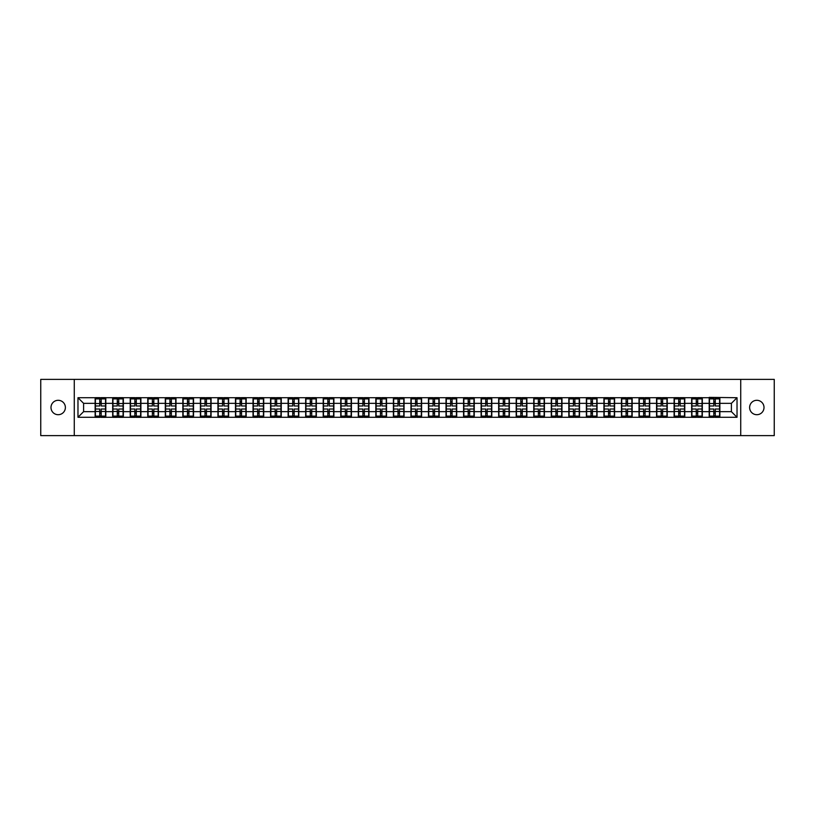 <?xml version="1.0" encoding="UTF-8"?>
<svg xmlns="http://www.w3.org/2000/svg" width="815" height="815" viewBox="0 0 815 815"><rect width="100%" height="100%" fill="white"/><g stroke="black" fill="none" stroke-linecap="round" stroke-linejoin="round"><path stroke-width="1.22" d="M756.819 414.703A7.203 7.203 0 0 1 749.617 407.5A7.203 7.203 0 0 1 756.819 400.297A7.203 7.203 0 0 1 764.012 407.5A7.203 7.203 0 0 1 756.819 414.703M58.181 414.703A7.203 7.203 0 0 1 50.988 407.5A7.203 7.203 0 0 1 58.181 400.297A7.203 7.203 0 0 1 65.383 407.5A7.203 7.203 0 0 1 58.181 414.703M740.733 435.618L774.25 435.618L774.25 379.382L740.733 379.382L740.733 435.618L74.267 435.618L74.267 379.382L40.75 379.382L40.75 435.618L74.267 435.618M740.733 379.382L74.267 379.382M731.401 411.656L731.401 403.344L719.869 403.344L719.869 411.656L731.401 411.656L737.025 417.28L737.025 397.72L709.193 397.374L709.193 403.344L702.326 403.344L702.326 411.656L709.193 411.656L709.193 403.344M737.025 417.28L77.975 417.28L77.975 397.72L95.131 397.72L95.131 403.344L83.599 403.344L83.599 411.656L95.131 411.656L95.131 403.344M709.193 397.72L95.131 397.72M709.193 411.656L709.193 417.28M702.326 411.656L702.326 417.28M702.326 397.72L702.326 403.344M684.783 411.656L691.64 411.656L691.64 403.344L684.783 403.344L684.783 417.28M691.64 411.656L691.64 417.28M691.64 397.72L691.64 403.344M684.783 397.72L684.783 403.344M667.241 411.656L674.097 411.656L674.097 403.344L667.241 403.344L667.241 417.28M674.097 411.656L674.097 417.28M674.097 397.72L674.097 403.344M667.241 397.72L667.241 403.344M649.698 411.656L656.554 411.656L656.554 403.344L649.698 403.344L649.698 417.28M656.554 411.656L656.554 417.28M656.554 397.72L656.554 403.344M649.698 397.72L649.698 403.344M632.155 411.656L639.011 411.656L639.011 403.344L632.155 403.344L632.155 417.28M639.011 411.656L639.011 417.28M639.011 397.72L639.011 403.344M632.155 397.72L632.155 403.344M614.602 411.656L621.468 411.656L621.468 403.344L614.602 403.344L614.602 417.28M621.468 411.656L621.468 417.28M621.468 397.72L621.468 403.344M614.602 397.72L614.602 403.344M597.059 411.656L603.925 411.656L603.925 403.344L597.059 403.344L597.059 417.28M603.925 411.656L603.925 417.28M603.925 397.72L603.925 403.344M597.059 397.72L597.059 403.344M579.516 411.656L586.372 411.656L586.372 403.344L579.516 403.344L579.516 417.28M586.372 411.656L586.372 417.28M586.372 397.72L586.372 403.344M579.516 397.72L579.516 403.344M561.973 411.656L568.829 411.656L568.829 403.344L561.973 403.344L561.973 417.28M568.829 411.656L568.829 417.28M568.829 397.72L568.829 403.344M561.973 397.72L561.973 403.344M544.43 411.656L551.286 411.656L551.286 403.344L544.43 403.344L544.43 417.28M551.286 411.656L551.286 417.28M551.286 397.72L551.286 403.344M544.43 397.72L544.43 403.344M526.877 411.656L533.743 411.656L533.743 403.344L526.877 403.344L526.877 417.28M533.743 411.656L533.743 417.28M533.743 397.72L533.743 403.344M526.877 397.72L526.877 403.344M509.334 411.656L516.201 411.656L516.201 403.344L509.334 403.344L509.334 417.28M516.201 411.656L516.201 417.28M516.201 397.72L516.201 403.344M509.334 397.72L509.334 403.344M491.791 411.656L498.658 411.656L498.658 403.344L491.791 403.344L491.791 417.28M498.658 411.656L498.658 417.28M498.658 397.72L498.658 403.344M491.791 397.72L491.791 403.344M474.248 411.656L481.105 411.656L481.105 403.344L474.248 403.344L474.248 417.28M481.105 411.656L481.105 417.28M481.105 397.72L481.105 403.344M474.248 397.72L474.248 403.344M456.706 411.656L463.562 411.656L463.562 403.344L456.706 403.344L456.706 417.28M463.562 411.656L463.562 417.28M463.562 397.72L463.562 403.344M456.706 397.72L456.706 403.344M439.163 411.656L446.019 411.656L446.019 403.344L439.163 403.344L439.163 417.28M446.019 411.656L446.019 417.28M446.019 397.72L446.019 403.344M439.163 397.72L439.163 403.344M421.61 411.656L428.476 411.656L428.476 403.344L421.61 403.344L421.61 417.28M428.476 411.656L428.476 417.28M428.476 397.72L428.476 403.344M421.61 397.72L421.61 403.344M404.067 411.656L410.933 411.656L410.933 403.344L404.067 403.344L404.067 417.28M410.933 411.656L410.933 417.28M410.933 397.72L410.933 403.344M404.067 397.72L404.067 403.344M386.524 411.656L393.39 411.656L393.39 403.344L386.524 403.344L386.524 417.28M393.39 411.656L393.39 417.28M393.39 397.72L393.39 403.344M386.524 397.72L386.524 403.344M368.981 411.656L375.837 411.656L375.837 403.344L368.981 403.344L368.981 417.28M375.837 411.656L375.837 417.28M375.837 397.72L375.837 403.344M368.981 397.72L368.981 403.344M351.438 411.656L358.294 411.656L358.294 403.344L351.438 403.344L351.438 417.28M358.294 411.656L358.294 417.28M358.294 397.72L358.294 403.344M351.438 397.72L351.438 403.344M333.895 411.656L340.752 411.656L340.752 403.344L333.895 403.344L333.895 417.28M340.752 411.656L340.752 417.28M340.752 397.72L340.752 403.344M333.895 397.72L333.895 403.344M316.342 411.656L323.209 411.656L323.209 403.344L316.342 403.344L316.342 417.28M323.209 411.656L323.209 417.28M323.209 397.72L323.209 403.344M316.342 397.72L316.342 403.344M298.799 411.656L305.666 411.656L305.666 403.344L298.799 403.344L298.799 417.28M305.666 411.656L305.666 417.28M305.666 397.72L305.666 403.344M298.799 397.72L298.799 403.344M281.257 411.656L288.123 411.656L288.123 403.344L281.257 403.344L281.257 417.28M288.123 411.656L288.123 417.28M288.123 397.72L288.123 403.344M281.257 397.72L281.257 403.344M263.714 411.656L270.57 411.656L270.57 403.344L263.714 403.344L263.714 417.28M270.57 411.656L270.57 417.28M270.57 397.72L270.57 403.344M263.714 397.72L263.714 403.344M246.171 411.656L253.027 411.656L253.027 403.344L246.171 403.344L246.171 417.28M253.027 411.656L253.027 417.28M253.027 397.72L253.027 403.344M246.171 397.72L246.171 403.344M228.628 411.656L235.484 411.656L235.484 403.344L228.628 403.344L228.628 417.28M235.484 411.656L235.484 417.28M235.484 397.72L235.484 403.344M228.628 397.72L228.628 403.344M211.075 411.656L217.941 411.656L217.941 403.344L211.075 403.344L211.075 417.28M217.941 411.656L217.941 417.28M217.941 397.72L217.941 403.344M211.075 397.72L211.075 403.344M193.532 411.656L200.398 411.656L200.398 403.344L193.532 403.344L193.532 417.28M200.398 411.656L200.398 417.28M200.398 397.72L200.398 403.344M193.532 397.72L193.532 403.344M175.989 411.656L182.845 411.656L182.845 403.344L175.989 403.344L175.989 417.28M182.845 411.656L182.845 417.28M182.845 397.72L182.845 403.344M175.989 397.72L175.989 403.344M158.446 411.656L165.302 411.656L165.302 403.344L158.446 403.344L158.446 417.28M165.302 411.656L165.302 417.28M165.302 397.72L165.302 403.344M158.446 397.72L158.446 403.344M140.903 411.656L147.76 411.656L147.76 403.344L140.903 403.344L140.903 417.28M147.76 411.656L147.76 417.28M147.76 397.72L147.76 403.344M140.903 397.72L140.903 403.344M123.36 411.656L130.217 411.656L130.217 403.344L123.36 403.344L123.36 417.28M130.217 411.656L130.217 417.28M130.217 397.72L130.217 403.344M123.36 397.72L123.36 403.344M105.807 411.656L112.674 411.656L112.674 403.344L105.807 403.344L105.807 417.28M112.674 411.656L112.674 417.28M112.674 397.72L112.674 403.344M105.807 397.72L105.807 403.344M95.131 411.656L95.131 417.28M83.599 411.656L77.975 417.28M77.975 397.72L83.599 403.344M719.869 411.656L719.869 417.28M719.869 397.72L719.869 403.344M737.025 397.72L731.401 403.344M95.406 403.517L99.736 403.517L99.736 397.659L95.406 397.659L95.406 409.018L99.736 409.018L99.736 411.483L101.203 411.473L101.203 409.018L105.532 409.018L105.532 397.659L101.203 397.659L101.203 398.892L105.532 398.892M99.736 401.887L101.203 401.887M101.203 399.065L99.736 399.065M95.406 405.982L99.736 405.982L99.736 403.517L101.203 403.527L101.203 405.982L105.532 405.982M95.406 398.892L99.736 398.892M99.736 415.935L101.203 415.935M99.736 413.113L101.203 413.113M95.406 417.341L99.736 417.341L99.736 416.108L95.406 416.108L95.406 417.341M95.406 409.018L95.406 411.483L99.736 411.483L99.736 416.108M95.406 411.483L95.406 416.108M105.532 409.018L105.532 417.341L101.203 417.341L101.203 416.108L105.532 416.108M105.532 411.483L101.203 411.483L101.203 416.108M105.532 403.517L101.203 403.517L101.203 398.892M112.949 403.517L117.279 403.517L117.279 397.659L112.949 397.659L112.949 409.018L117.279 409.018L117.279 411.483L118.746 411.473L118.746 409.018L123.075 409.018L123.075 397.659L118.746 397.659L118.746 398.892L123.075 398.892M117.279 401.887L118.746 401.887M118.746 399.065L117.279 399.065M112.949 405.982L117.279 405.982L117.279 403.517L118.746 403.527L118.746 405.982L123.075 405.982M112.949 398.892L117.279 398.892M117.279 415.935L118.746 415.935M117.279 413.113L118.746 413.113M112.949 417.341L117.279 417.341L117.279 416.108L112.949 416.108L112.949 417.341M112.949 409.018L112.949 411.483L117.279 411.483L117.279 416.108M112.949 411.483L112.949 416.108M123.075 409.018L123.075 417.341L118.746 417.341L118.746 416.108L123.075 416.108M123.075 411.483L118.746 411.483L118.746 416.108M123.075 403.517L118.746 403.517L118.746 398.892M130.502 403.517L134.832 403.517L134.832 397.659L130.502 397.659L130.502 409.018L134.832 409.018L134.832 411.483L136.288 411.473L136.288 409.018L140.618 409.018L140.618 397.659L136.288 397.659L136.288 398.892L140.618 398.892M134.832 401.887L136.288 401.887M136.288 399.065L134.832 399.065M130.502 405.982L134.832 405.982L134.832 403.517L136.288 403.527L136.288 405.982L140.618 405.982M130.502 398.892L134.832 398.892M134.832 415.935L136.288 415.935M134.832 413.113L136.288 413.113M130.502 417.341L134.832 417.341L134.832 416.108L130.502 416.108L130.502 417.341M130.502 409.018L130.502 411.483L134.832 411.483L134.832 416.108M130.502 411.483L130.502 416.108M140.618 409.018L140.618 417.341L136.288 417.341L136.288 416.108L140.618 416.108M140.618 411.483L136.288 411.483L136.288 416.108M140.618 403.517L136.288 403.517L136.288 398.892M148.045 403.517L152.374 403.517L152.374 397.659L148.045 397.659L148.045 409.018L152.374 409.018L152.374 411.483L153.831 411.473L153.831 409.018L158.161 409.018L158.161 397.659L153.831 397.659L153.831 398.892L158.161 398.892M152.374 401.887L153.831 401.887M153.831 399.065L152.374 399.065M148.045 405.982L152.374 405.982L152.374 403.517L153.831 403.527L153.831 405.982L158.161 405.982M148.045 398.892L152.374 398.892M152.374 415.935L153.831 415.935M152.374 413.113L153.831 413.113M148.045 417.341L152.374 417.341L152.374 416.108L148.045 416.108L148.045 417.341M148.045 409.018L148.045 411.483L152.374 411.483L152.374 416.108M148.045 411.483L148.045 416.108M158.161 409.018L158.161 417.341L153.831 417.341L153.831 416.108L158.161 416.108M158.161 411.483L153.831 411.483L153.831 416.108M158.161 403.517L153.831 403.517L153.831 398.892M165.588 403.517L169.917 403.517L169.917 397.659L165.588 397.659L165.588 409.018L169.917 409.018L169.917 411.483L171.374 411.473L171.374 409.018L175.704 409.018L175.704 397.659L171.374 397.659L171.374 398.892L175.704 398.892M169.917 401.887L171.374 401.887M171.374 399.065L169.917 399.065M165.588 405.982L169.917 405.982L169.917 403.517L171.374 403.527L171.374 405.982L175.704 405.982M165.588 398.892L169.917 398.892M169.917 415.935L171.374 415.935M169.917 413.113L171.374 413.113M165.588 417.341L169.917 417.341L169.917 416.108L165.588 416.108L165.588 417.341M165.588 409.018L165.588 411.483L169.917 411.483L169.917 416.108M165.588 411.483L165.588 416.108M175.704 409.018L175.704 417.341L171.374 417.341L171.374 416.108L175.704 416.108M175.704 411.483L171.374 411.483L171.374 416.108M175.704 403.517L171.374 403.517L171.374 398.892M183.131 403.517L187.46 403.517L187.46 397.659L183.131 397.659L183.131 409.018L187.46 409.018L187.46 411.483L188.927 411.473L188.927 409.018L193.257 409.018L193.257 397.659L188.927 397.659L188.927 398.892L193.257 398.892M187.46 401.887L188.927 401.887M188.927 399.065L187.46 399.065M183.131 405.982L187.46 405.982L187.46 403.517L188.927 403.527L188.927 405.982L193.257 405.982M183.131 398.892L187.46 398.892M187.46 415.935L188.927 415.935M187.46 413.113L188.927 413.113M183.131 417.341L187.46 417.341L187.46 416.108L183.131 416.108L183.131 417.341M183.131 409.018L183.131 411.483L187.46 411.483L187.46 416.108M183.131 411.483L183.131 416.108M193.257 409.018L193.257 417.341L188.927 417.341L188.927 416.108L193.257 416.108M193.257 411.483L188.927 411.483L188.927 416.108M193.257 403.517L188.927 403.517L188.927 398.892M200.673 403.517L205.003 403.517L205.003 397.659L200.673 397.659L200.673 409.018L205.003 409.018L205.003 411.483L206.47 411.473L206.47 409.018L210.8 409.018L210.8 397.659L206.47 397.659L206.47 398.892L210.8 398.892M205.003 401.887L206.47 401.887M206.47 399.065L205.003 399.065M200.673 405.982L205.003 405.982L205.003 403.517L206.47 403.527L206.47 405.982L210.8 405.982M200.673 398.892L205.003 398.892M205.003 415.935L206.47 415.935M205.003 413.113L206.47 413.113M200.673 417.341L205.003 417.341L205.003 416.108L200.673 416.108L200.673 417.341M200.673 409.018L200.673 411.483L205.003 411.483L205.003 416.108M200.673 411.483L200.673 416.108M210.8 409.018L210.8 417.341L206.47 417.341L206.47 416.108L210.8 416.108M210.8 411.483L206.47 411.483L206.47 416.108M210.8 403.517L206.47 403.517L206.47 398.892M218.216 403.517L222.546 403.517L222.546 397.659L218.216 397.659L218.216 409.018L222.546 409.018L222.546 411.483L224.013 411.473L224.013 409.018L228.343 409.018L228.343 397.659L224.013 397.659L224.013 398.892L228.343 398.892M222.546 401.887L224.013 401.887M224.013 399.065L222.546 399.065M218.216 405.982L222.546 405.982L222.546 403.517L224.013 403.527L224.013 405.982L228.343 405.982M218.216 398.892L222.546 398.892M222.546 415.935L224.013 415.935M222.546 413.113L224.013 413.113M218.216 417.341L222.546 417.341L222.546 416.108L218.216 416.108L218.216 417.341M218.216 409.018L218.216 411.483L222.546 411.483L222.546 416.108M218.216 411.483L218.216 416.108M228.343 409.018L228.343 417.341L224.013 417.341L224.013 416.108L228.343 416.108M228.343 411.483L224.013 411.483L224.013 416.108M228.343 403.517L224.013 403.517L224.013 398.892M235.769 403.517L240.099 403.517L240.099 397.659L235.769 397.659L235.769 409.018L240.099 409.018L240.099 411.483L241.556 411.473L241.556 409.018L245.886 409.018L245.886 397.659L241.556 397.659L241.556 398.892L245.886 398.892M240.099 401.887L241.556 401.887M241.556 399.065L240.099 399.065M235.769 405.982L240.099 405.982L240.099 403.517L241.556 403.527L241.556 405.982L245.886 405.982M235.769 398.892L240.099 398.892M240.099 415.935L241.556 415.935M240.099 413.113L241.556 413.113M235.769 417.341L240.099 417.341L240.099 416.108L235.769 416.108L235.769 417.341M235.769 409.018L235.769 411.483L240.099 411.483L240.099 416.108M235.769 411.483L235.769 416.108M245.886 409.018L245.886 417.341L241.556 417.341L241.556 416.108L245.886 416.108M245.886 411.483L241.556 411.483L241.556 416.108M245.886 403.517L241.556 403.517L241.556 398.892M253.312 403.517L257.642 403.517L257.642 397.659L253.312 397.659L253.312 409.018L257.642 409.018L257.642 411.483L259.099 411.473L259.099 409.018L263.428 409.018L263.428 397.659L259.099 397.659L259.099 398.892L263.428 398.892M257.642 401.887L259.099 401.887M259.099 399.065L257.642 399.065M253.312 405.982L257.642 405.982L257.642 403.517L259.099 403.527L259.099 405.982L263.428 405.982M253.312 398.892L257.642 398.892M257.642 415.935L259.099 415.935M257.642 413.113L259.099 413.113M253.312 417.341L257.642 417.341L257.642 416.108L253.312 416.108L253.312 417.341M253.312 409.018L253.312 411.483L257.642 411.483L257.642 416.108M253.312 411.483L253.312 416.108M263.428 409.018L263.428 417.341L259.099 417.341L259.099 416.108L263.428 416.108M263.428 411.483L259.099 411.483L259.099 416.108M263.428 403.517L259.099 403.517L259.099 398.892M270.855 403.517L275.185 403.517L275.185 397.659L270.855 397.659L270.855 409.018L275.185 409.018L275.185 411.483L276.642 411.473L276.642 409.018L280.971 409.018L280.971 397.659L276.642 397.659L276.642 398.892L280.971 398.892M275.185 401.887L276.642 401.887M276.642 399.065L275.185 399.065M270.855 405.982L275.185 405.982L275.185 403.517L276.642 403.527L276.642 405.982L280.971 405.982M270.855 398.892L275.185 398.892M275.185 415.935L276.642 415.935M275.185 413.113L276.642 413.113M270.855 417.341L275.185 417.341L275.185 416.108L270.855 416.108L270.855 417.341M270.855 409.018L270.855 411.483L275.185 411.483L275.185 416.108M270.855 411.483L270.855 416.108M280.971 409.018L280.971 417.341L276.642 417.341L276.642 416.108L280.971 416.108M280.971 411.483L276.642 411.483L276.642 416.108M280.971 403.517L276.642 403.517L276.642 398.892M288.398 403.517L292.728 403.517L292.728 397.659L288.398 397.659L288.398 409.018L292.728 409.018L292.728 411.483L294.195 411.473L294.195 409.018L298.524 409.018L298.524 397.659L294.195 397.659L294.195 398.892L298.524 398.892M292.728 401.887L294.195 401.887M294.195 399.065L292.728 399.065M288.398 405.982L292.728 405.982L292.728 403.517L294.195 403.527L294.195 405.982L298.524 405.982M288.398 398.892L292.728 398.892M292.728 415.935L294.195 415.935M292.728 413.113L294.195 413.113M288.398 417.341L292.728 417.341L292.728 416.108L288.398 416.108L288.398 417.341M288.398 409.018L288.398 411.483L292.728 411.483L292.728 416.108M288.398 411.483L288.398 416.108M298.524 409.018L298.524 417.341L294.195 417.341L294.195 416.108L298.524 416.108M298.524 411.483L294.195 411.483L294.195 416.108M298.524 403.517L294.195 403.517L294.195 398.892M305.941 403.517L310.271 403.517L310.271 397.659L305.941 397.659L305.941 409.018L310.271 409.018L310.271 411.483L311.738 411.473L311.738 409.018L316.067 409.018L316.067 397.659L311.738 397.659L311.738 398.892L316.067 398.892M310.271 401.887L311.738 401.887M311.738 399.065L310.271 399.065M305.941 405.982L310.271 405.982L310.271 403.517L311.738 403.527L311.738 405.982L316.067 405.982M305.941 398.892L310.271 398.892M310.271 415.935L311.738 415.935M310.271 413.113L311.738 413.113M305.941 417.341L310.271 417.341L310.271 416.108L305.941 416.108L305.941 417.341M305.941 409.018L305.941 411.483L310.271 411.483L310.271 416.108M305.941 411.483L305.941 416.108M316.067 409.018L316.067 417.341L311.738 417.341L311.738 416.108L316.067 416.108M316.067 411.483L311.738 411.483L311.738 416.108M316.067 403.517L311.738 403.517L311.738 398.892M323.484 403.517L327.813 403.517L327.813 397.659L323.484 397.659L323.484 409.018L327.813 409.018L327.813 411.483L329.28 411.473L329.28 409.018L333.61 409.018L333.61 397.659L329.28 397.659L329.28 398.892L333.61 398.892M327.813 401.887L329.28 401.887M329.28 399.065L327.813 399.065M323.484 405.982L327.813 405.982L327.813 403.517L329.28 403.527L329.28 405.982L333.61 405.982M323.484 398.892L327.813 398.892M327.813 415.935L329.28 415.935M327.813 413.113L329.28 413.113M323.484 417.341L327.813 417.341L327.813 416.108L323.484 416.108L323.484 417.341M323.484 409.018L323.484 411.483L327.813 411.483L327.813 416.108M323.484 411.483L323.484 416.108M333.61 409.018L333.61 417.341L329.28 417.341L329.28 416.108L333.61 416.108M333.61 411.483L329.28 411.483L329.28 416.108M333.61 403.517L329.28 403.517L329.28 398.892M341.037 403.517L345.366 403.517L345.366 397.659L341.037 397.659L341.037 409.018L345.366 409.018L345.366 411.483L346.823 411.473L346.823 409.018L351.153 409.018L351.153 397.659L346.823 397.659L346.823 398.892L351.153 398.892M345.366 401.887L346.823 401.887M346.823 399.065L345.366 399.065M341.037 405.982L345.366 405.982L345.366 403.517L346.823 403.527L346.823 405.982L351.153 405.982M341.037 398.892L345.366 398.892M345.366 415.935L346.823 415.935M345.366 413.113L346.823 413.113M341.037 417.341L345.366 417.341L345.366 416.108L341.037 416.108L341.037 417.341M341.037 409.018L341.037 411.483L345.366 411.483L345.366 416.108M341.037 411.483L341.037 416.108M351.153 409.018L351.153 417.341L346.823 417.341L346.823 416.108L351.153 416.108M351.153 411.483L346.823 411.483L346.823 416.108M351.153 403.517L346.823 403.517L346.823 398.892M358.58 403.517L362.909 403.517L362.909 397.659L358.58 397.659L358.58 409.018L362.909 409.018L362.909 411.483L364.366 411.473L364.366 409.018L368.696 409.018L368.696 397.659L364.366 397.659L364.366 398.892L368.696 398.892M362.909 401.887L364.366 401.887M364.366 399.065L362.909 399.065M358.58 405.982L362.909 405.982L362.909 403.517L364.366 403.527L364.366 405.982L368.696 405.982M358.58 398.892L362.909 398.892M362.909 415.935L364.366 415.935M362.909 413.113L364.366 413.113M358.58 417.341L362.909 417.341L362.909 416.108L358.58 416.108L358.58 417.341M358.58 409.018L358.58 411.483L362.909 411.483L362.909 416.108M358.58 411.483L358.58 416.108M368.696 409.018L368.696 417.341L364.366 417.341L364.366 416.108L368.696 416.108M368.696 411.483L364.366 411.483L364.366 416.108M368.696 403.517L364.366 403.517L364.366 398.892M376.123 403.517L380.452 403.517L380.452 397.659L376.123 397.659L376.123 409.018L380.452 409.018L380.452 411.483L381.919 411.473L381.919 409.018L386.249 409.018L386.249 397.659L381.919 397.659L381.919 398.892L386.249 398.892M380.452 401.887L381.919 401.887M381.919 399.065L380.452 399.065M376.123 405.982L380.452 405.982L380.452 403.517L381.919 403.527L381.919 405.982L386.249 405.982M376.123 398.892L380.452 398.892M380.452 415.935L381.919 415.935M380.452 413.113L381.919 413.113M376.123 417.341L380.452 417.341L380.452 416.108L376.123 416.108L376.123 417.341M376.123 409.018L376.123 411.483L380.452 411.483L380.452 416.108M376.123 411.483L376.123 416.108M386.249 409.018L386.249 417.341L381.919 417.341L381.919 416.108L386.249 416.108M386.249 411.483L381.919 411.483L381.919 416.108M386.249 403.517L381.919 403.517L381.919 398.892M393.665 403.517L397.995 403.517L397.995 397.659L393.665 397.659L393.665 409.018L397.995 409.018L397.995 411.483L399.462 411.473L399.462 409.018L403.792 409.018L403.792 397.659L399.462 397.659L399.462 398.892L403.792 398.892M397.995 401.887L399.462 401.887M399.462 399.065L397.995 399.065M393.665 405.982L397.995 405.982L397.995 403.517L399.462 403.527L399.462 405.982L403.792 405.982M393.665 398.892L397.995 398.892M397.995 415.935L399.462 415.935M397.995 413.113L399.462 413.113M393.665 417.341L397.995 417.341L397.995 416.108L393.665 416.108L393.665 417.341M393.665 409.018L393.665 411.483L397.995 411.483L397.995 416.108M393.665 411.483L393.665 416.108M403.792 409.018L403.792 417.341L399.462 417.341L399.462 416.108L403.792 416.108M403.792 411.483L399.462 411.483L399.462 416.108M403.792 403.517L399.462 403.517L399.462 398.892M411.208 403.517L415.538 403.517L415.538 397.659L411.208 397.659L411.208 409.018L415.538 409.018L415.538 411.483L417.005 411.473L417.005 409.018L421.335 409.018L421.335 397.659L417.005 397.659L417.005 398.892L421.335 398.892M415.538 401.887L417.005 401.887M417.005 399.065L415.538 399.065M411.208 405.982L415.538 405.982L415.538 403.517L417.005 403.527L417.005 405.982L421.335 405.982M411.208 398.892L415.538 398.892M415.538 415.935L417.005 415.935M415.538 413.113L417.005 413.113M411.208 417.341L415.538 417.341L415.538 416.108L411.208 416.108L411.208 417.341M411.208 409.018L411.208 411.483L415.538 411.483L415.538 416.108M411.208 411.483L411.208 416.108M421.335 409.018L421.335 417.341L417.005 417.341L417.005 416.108L421.335 416.108M421.335 411.483L417.005 411.483L417.005 416.108M421.335 403.517L417.005 403.517L417.005 398.892M428.751 403.517L433.081 403.517L433.081 397.659L428.751 397.659L428.751 409.018L433.081 409.018L433.081 411.483L434.548 411.473L434.548 409.018L438.878 409.018L438.878 397.659L434.548 397.659L434.548 398.892L438.878 398.892M433.081 401.887L434.548 401.887M434.548 399.065L433.081 399.065M428.751 405.982L433.081 405.982L433.081 403.517L434.548 403.527L434.548 405.982L438.878 405.982M428.751 398.892L433.081 398.892M433.081 415.935L434.548 415.935M433.081 413.113L434.548 413.113M428.751 417.341L433.081 417.341L433.081 416.108L428.751 416.108L428.751 417.341M428.751 409.018L428.751 411.483L433.081 411.483L433.081 416.108M428.751 411.483L428.751 416.108M438.878 409.018L438.878 417.341L434.548 417.341L434.548 416.108L438.878 416.108M438.878 411.483L434.548 411.483L434.548 416.108M438.878 403.517L434.548 403.517L434.548 398.892M446.304 403.517L450.634 403.517L450.634 397.659L446.304 397.659L446.304 409.018L450.634 409.018L450.634 411.483L452.091 411.473L452.091 409.018L456.42 409.018L456.42 397.659L452.091 397.659L452.091 398.892L456.42 398.892M450.634 401.887L452.091 401.887M452.091 399.065L450.634 399.065M446.304 405.982L450.634 405.982L450.634 403.517L452.091 403.527L452.091 405.982L456.42 405.982M446.304 398.892L450.634 398.892M450.634 415.935L452.091 415.935M450.634 413.113L452.091 413.113M446.304 417.341L450.634 417.341L450.634 416.108L446.304 416.108L446.304 417.341M446.304 409.018L446.304 411.483L450.634 411.483L450.634 416.108M446.304 411.483L446.304 416.108M456.42 409.018L456.42 417.341L452.091 417.341L452.091 416.108L456.42 416.108M456.42 411.483L452.091 411.483L452.091 416.108M456.42 403.517L452.091 403.517L452.091 398.892M463.847 403.517L468.177 403.517L468.177 397.659L463.847 397.659L463.847 409.018L468.177 409.018L468.177 411.483L469.634 411.473L469.634 409.018L473.963 409.018L473.963 397.659L469.634 397.659L469.634 398.892L473.963 398.892M468.177 401.887L469.634 401.887M469.634 399.065L468.177 399.065M463.847 405.982L468.177 405.982L468.177 403.517L469.634 403.527L469.634 405.982L473.963 405.982M463.847 398.892L468.177 398.892M468.177 415.935L469.634 415.935M468.177 413.113L469.634 413.113M463.847 417.341L468.177 417.341L468.177 416.108L463.847 416.108L463.847 417.341M463.847 409.018L463.847 411.483L468.177 411.483L468.177 416.108M463.847 411.483L463.847 416.108M473.963 409.018L473.963 417.341L469.634 417.341L469.634 416.108L473.963 416.108M473.963 411.483L469.634 411.483L469.634 416.108M473.963 403.517L469.634 403.517L469.634 398.892M481.39 403.517L485.72 403.517L485.72 397.659L481.39 397.659L481.39 409.018L485.72 409.018L485.72 411.483L487.187 411.473L487.187 409.018L491.516 409.018L491.516 397.659L487.187 397.659L487.187 398.892L491.516 398.892M485.72 401.887L487.187 401.887M487.187 399.065L485.72 399.065M481.39 405.982L485.72 405.982L485.72 403.517L487.187 403.527L487.187 405.982L491.516 405.982M481.39 398.892L485.72 398.892M485.72 415.935L487.187 415.935M485.72 413.113L487.187 413.113M481.39 417.341L485.72 417.341L485.72 416.108L481.39 416.108L481.39 417.341M481.39 409.018L481.39 411.483L485.72 411.483L485.72 416.108M481.39 411.483L481.39 416.108M491.516 409.018L491.516 417.341L487.187 417.341L487.187 416.108L491.516 416.108M491.516 411.483L487.187 411.483L487.187 416.108M491.516 403.517L487.187 403.517L487.187 398.892M498.933 403.517L503.263 403.517L503.263 397.659L498.933 397.659L498.933 409.018L503.263 409.018L503.263 411.483L504.73 411.473L504.73 409.018L509.059 409.018L509.059 397.659L504.73 397.659L504.73 398.892L509.059 398.892M503.263 401.887L504.73 401.887M504.73 399.065L503.263 399.065M498.933 405.982L503.263 405.982L503.263 403.517L504.73 403.527L504.73 405.982L509.059 405.982M498.933 398.892L503.263 398.892M503.263 415.935L504.73 415.935M503.263 413.113L504.73 413.113M498.933 417.341L503.263 417.341L503.263 416.108L498.933 416.108L498.933 417.341M498.933 409.018L498.933 411.483L503.263 411.483L503.263 416.108M498.933 411.483L498.933 416.108M509.059 409.018L509.059 417.341L504.73 417.341L504.73 416.108L509.059 416.108M509.059 411.483L504.73 411.483L504.73 416.108M509.059 403.517L504.73 403.517L504.73 398.892M516.476 403.517L520.805 403.517L520.805 397.659L516.476 397.659L516.476 409.018L520.805 409.018L520.805 411.483L522.272 411.473L522.272 409.018L526.602 409.018L526.602 397.659L522.272 397.659L522.272 398.892L526.602 398.892M520.805 401.887L522.272 401.887M522.272 399.065L520.805 399.065M516.476 405.982L520.805 405.982L520.805 403.517L522.272 403.527L522.272 405.982L526.602 405.982M516.476 398.892L520.805 398.892M520.805 415.935L522.272 415.935M520.805 413.113L522.272 413.113M516.476 417.341L520.805 417.341L520.805 416.108L516.476 416.108L516.476 417.341M516.476 409.018L516.476 411.483L520.805 411.483L520.805 416.108M516.476 411.483L516.476 416.108M526.602 409.018L526.602 417.341L522.272 417.341L522.272 416.108L526.602 416.108M526.602 411.483L522.272 411.483L522.272 416.108M526.602 403.517L522.272 403.517L522.272 398.892M534.029 403.517L538.358 403.517L538.358 397.659L534.029 397.659L534.029 409.018L538.358 409.018L538.358 411.483L539.815 411.473L539.815 409.018L544.145 409.018L544.145 397.659L539.815 397.659L539.815 398.892L544.145 398.892M538.358 401.887L539.815 401.887M539.815 399.065L538.358 399.065M534.029 405.982L538.358 405.982L538.358 403.517L539.815 403.527L539.815 405.982L544.145 405.982M534.029 398.892L538.358 398.892M538.358 415.935L539.815 415.935M538.358 413.113L539.815 413.113M534.029 417.341L538.358 417.341L538.358 416.108L534.029 416.108L534.029 417.341M534.029 409.018L534.029 411.483L538.358 411.483L538.358 416.108M534.029 411.483L534.029 416.108M544.145 409.018L544.145 417.341L539.815 417.341L539.815 416.108L544.145 416.108M544.145 411.483L539.815 411.483L539.815 416.108M544.145 403.517L539.815 403.517L539.815 398.892M551.572 403.517L555.901 403.517L555.901 397.659L551.572 397.659L551.572 409.018L555.901 409.018L555.901 411.483L557.358 411.473L557.358 409.018L561.688 409.018L561.688 397.659L557.358 397.659L557.358 398.892L561.688 398.892M555.901 401.887L557.358 401.887M557.358 399.065L555.901 399.065M551.572 405.982L555.901 405.982L555.901 403.517L557.358 403.527L557.358 405.982L561.688 405.982M551.572 398.892L555.901 398.892M555.901 415.935L557.358 415.935M555.901 413.113L557.358 413.113M551.572 417.341L555.901 417.341L555.901 416.108L551.572 416.108L551.572 417.341M551.572 409.018L551.572 411.483L555.901 411.483L555.901 416.108M551.572 411.483L551.572 416.108M561.688 409.018L561.688 417.341L557.358 417.341L557.358 416.108L561.688 416.108M561.688 411.483L557.358 411.483L557.358 416.108M561.688 403.517L557.358 403.517L557.358 398.892M569.115 403.517L573.444 403.517L573.444 397.659L569.115 397.659L569.115 409.018L573.444 409.018L573.444 411.483L574.901 411.473L574.901 409.018L579.231 409.018L579.231 397.659L574.901 397.659L574.901 398.892L579.231 398.892M573.444 401.887L574.901 401.887M574.901 399.065L573.444 399.065M569.115 405.982L573.444 405.982L573.444 403.517L574.901 403.527L574.901 405.982L579.231 405.982M569.115 398.892L573.444 398.892M573.444 415.935L574.901 415.935M573.444 413.113L574.901 413.113M569.115 417.341L573.444 417.341L573.444 416.108L569.115 416.108L569.115 417.341M569.115 409.018L569.115 411.483L573.444 411.483L573.444 416.108M569.115 411.483L569.115 416.108M579.231 409.018L579.231 417.341L574.901 417.341L574.901 416.108L579.231 416.108M579.231 411.483L574.901 411.483L574.901 416.108M579.231 403.517L574.901 403.517L574.901 398.892M586.657 403.517L590.987 403.517L590.987 397.659L586.657 397.659L586.657 409.018L590.987 409.018L590.987 411.483L592.454 411.473L592.454 409.018L596.784 409.018L596.784 397.659L592.454 397.659L592.454 398.892L596.784 398.892M590.987 401.887L592.454 401.887M592.454 399.065L590.987 399.065M586.657 405.982L590.987 405.982L590.987 403.517L592.454 403.527L592.454 405.982L596.784 405.982M586.657 398.892L590.987 398.892M590.987 415.935L592.454 415.935M590.987 413.113L592.454 413.113M586.657 417.341L590.987 417.341L590.987 416.108L586.657 416.108L586.657 417.341M586.657 409.018L586.657 411.483L590.987 411.483L590.987 416.108M586.657 411.483L586.657 416.108M596.784 409.018L596.784 417.341L592.454 417.341L592.454 416.108L596.784 416.108M596.784 411.483L592.454 411.483L592.454 416.108M596.784 403.517L592.454 403.517L592.454 398.892M604.2 403.517L608.53 403.517L608.53 397.659L604.2 397.659L604.2 409.018L608.53 409.018L608.53 411.483L609.997 411.473L609.997 409.018L614.327 409.018L614.327 397.659L609.997 397.659L609.997 398.892L614.327 398.892M608.53 401.887L609.997 401.887M609.997 399.065L608.53 399.065M604.2 405.982L608.53 405.982L608.53 403.517L609.997 403.527L609.997 405.982L614.327 405.982M604.2 398.892L608.53 398.892M608.53 415.935L609.997 415.935M608.53 413.113L609.997 413.113M604.2 417.341L608.53 417.341L608.53 416.108L604.2 416.108L604.2 417.341M604.2 409.018L604.2 411.483L608.53 411.483L608.53 416.108M604.2 411.483L604.2 416.108M614.327 409.018L614.327 417.341L609.997 417.341L609.997 416.108L614.327 416.108M614.327 411.483L609.997 411.483L609.997 416.108M614.327 403.517L609.997 403.517L609.997 398.892M621.743 403.517L626.073 403.517L626.073 397.659L621.743 397.659L621.743 409.018L626.073 409.018L626.073 411.483L627.54 411.473L627.54 409.018L631.87 409.018L631.87 397.659L627.54 397.659L627.54 398.892L631.87 398.892M626.073 401.887L627.54 401.887M627.54 399.065L626.073 399.065M621.743 405.982L626.073 405.982L626.073 403.517L627.54 403.527L627.54 405.982L631.87 405.982M621.743 398.892L626.073 398.892M626.073 415.935L627.54 415.935M626.073 413.113L627.54 413.113M621.743 417.341L626.073 417.341L626.073 416.108L621.743 416.108L621.743 417.341M621.743 409.018L621.743 411.483L626.073 411.483L626.073 416.108M621.743 411.483L621.743 416.108M631.87 409.018L631.87 417.341L627.54 417.341L627.54 416.108L631.87 416.108M631.87 411.483L627.54 411.483L627.54 416.108M631.87 403.517L627.54 403.517L627.54 398.892M639.296 403.517L643.626 403.517L643.626 397.659L639.296 397.659L639.296 409.018L643.626 409.018L643.626 411.483L645.083 411.473L645.083 409.018L649.412 409.018L649.412 397.659L645.083 397.659L645.083 398.892L649.412 398.892M643.626 401.887L645.083 401.887M645.083 399.065L643.626 399.065M639.296 405.982L643.626 405.982L643.626 403.517L645.083 403.527L645.083 405.982L649.412 405.982M639.296 398.892L643.626 398.892M643.626 415.935L645.083 415.935M643.626 413.113L645.083 413.113M639.296 417.341L643.626 417.341L643.626 416.108L639.296 416.108L639.296 417.341M639.296 409.018L639.296 411.483L643.626 411.483L643.626 416.108M639.296 411.483L639.296 416.108M649.412 409.018L649.412 417.341L645.083 417.341L645.083 416.108L649.412 416.108M649.412 411.483L645.083 411.483L645.083 416.108M649.412 403.517L645.083 403.517L645.083 398.892M656.839 403.517L661.169 403.517L661.169 397.659L656.839 397.659L656.839 409.018L661.169 409.018L661.169 411.483L662.626 411.473L662.626 409.018L666.955 409.018L666.955 397.659L662.626 397.659L662.626 398.892L666.955 398.892M661.169 401.887L662.626 401.887M662.626 399.065L661.169 399.065M656.839 405.982L661.169 405.982L661.169 403.517L662.626 403.527L662.626 405.982L666.955 405.982M656.839 398.892L661.169 398.892M661.169 415.935L662.626 415.935M661.169 413.113L662.626 413.113M656.839 417.341L661.169 417.341L661.169 416.108L656.839 416.108L656.839 417.341M656.839 409.018L656.839 411.483L661.169 411.483L661.169 416.108M656.839 411.483L656.839 416.108M666.955 409.018L666.955 417.341L662.626 417.341L662.626 416.108L666.955 416.108M666.955 411.483L662.626 411.483L662.626 416.108M666.955 403.517L662.626 403.517L662.626 398.892M674.382 403.517L678.712 403.517L678.712 397.659L674.382 397.659L674.382 409.018L678.712 409.018L678.712 411.483L680.168 411.473L680.168 409.018L684.498 409.018L684.498 397.659L680.168 397.659L680.168 398.892L684.498 398.892M678.712 401.887L680.168 401.887M680.168 399.065L678.712 399.065M674.382 405.982L678.712 405.982L678.712 403.517L680.168 403.527L680.168 405.982L684.498 405.982M674.382 398.892L678.712 398.892M678.712 415.935L680.168 415.935M678.712 413.113L680.168 413.113M674.382 417.341L678.712 417.341L678.712 416.108L674.382 416.108L674.382 417.341M674.382 409.018L674.382 411.483L678.712 411.483L678.712 416.108M674.382 411.483L674.382 416.108M684.498 409.018L684.498 417.341L680.168 417.341L680.168 416.108L684.498 416.108M684.498 411.483L680.168 411.483L680.168 416.108M684.498 403.517L680.168 403.517L680.168 398.892M691.925 403.517L696.255 403.517L696.255 397.659L691.925 397.659L691.925 409.018L696.255 409.018L696.255 411.483L697.721 411.473L697.721 409.018L702.051 409.018L702.051 397.659L697.721 397.659L697.721 398.892L702.051 398.892M696.255 401.887L697.721 401.887M697.721 399.065L696.255 399.065M691.925 405.982L696.255 405.982L696.255 403.517L697.721 403.527L697.721 405.982L702.051 405.982M691.925 398.892L696.255 398.892M696.255 415.935L697.721 415.935M696.255 413.113L697.721 413.113M691.925 417.341L696.255 417.341L696.255 416.108L691.925 416.108L691.925 417.341M691.925 409.018L691.925 411.483L696.255 411.483L696.255 416.108M691.925 411.483L691.925 416.108M702.051 409.018L702.051 417.341L697.721 417.341L697.721 416.108L702.051 416.108M702.051 411.483L697.721 411.483L697.721 416.108M702.051 403.517L697.721 403.517L697.721 398.892M709.468 403.517L713.797 403.517L713.797 397.659L709.468 397.659L709.468 409.018L713.797 409.018L713.797 411.483L715.264 411.473L715.264 409.018L719.594 409.018L719.594 397.659L715.264 397.659L715.264 398.892L719.594 398.892M713.797 401.887L715.264 401.887M715.264 399.065L713.797 399.065M709.468 405.982L713.797 405.982L713.797 403.517L715.264 403.527L715.264 405.982L719.594 405.982M709.468 398.892L713.797 398.892M713.797 415.935L715.264 415.935M713.797 413.113L715.264 413.113M709.468 417.341L713.797 417.341L713.797 416.108L709.468 416.108L709.468 417.341M709.468 409.018L709.468 411.483L713.797 411.483L713.797 416.108M709.468 411.483L709.468 416.108M719.594 409.018L719.594 417.341L715.264 417.341L715.264 416.108L719.594 416.108M719.594 411.483L715.264 411.483L715.264 416.108M719.594 403.517L715.264 403.517L715.264 398.892"/></g></svg>
